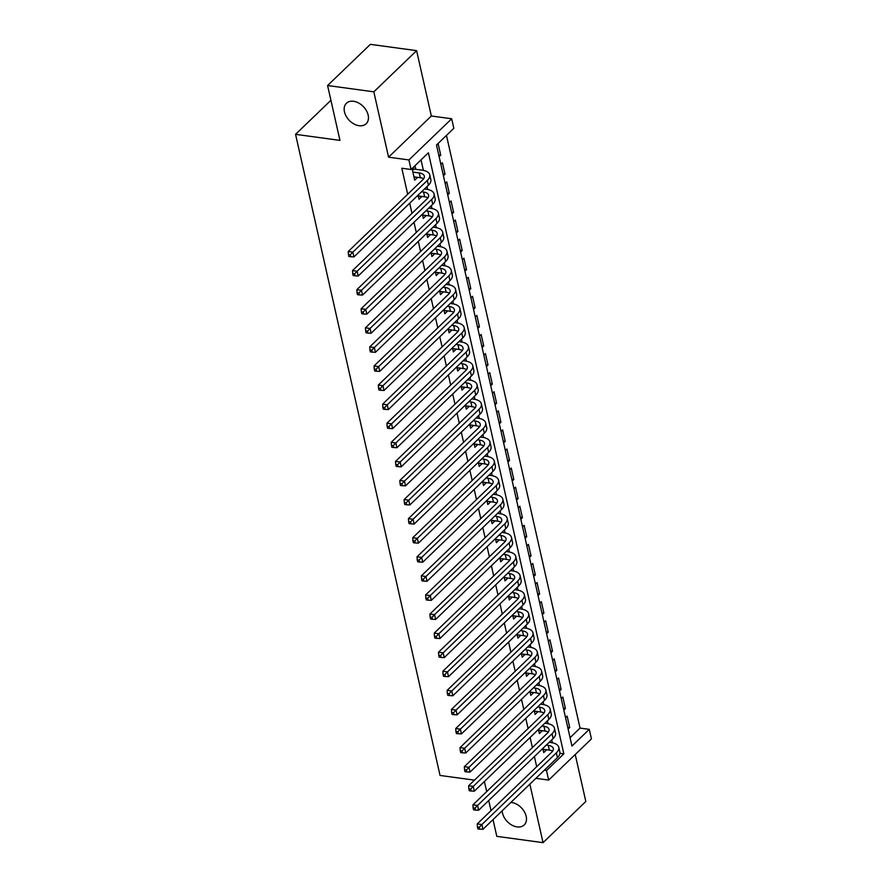 <?xml version="1.0" encoding="UTF-8"?>
<svg xmlns="http://www.w3.org/2000/svg" width="887" height="887" viewBox="0 0 887 887"><rect width="100%" height="100%" fill="white"/><g stroke="black" fill="none" stroke-linecap="round" stroke-linejoin="round"><path stroke-width="1.33" d="M510.89 802.413A14.225 9.846 46.1 0 1 511.577 802.48A14.225 9.846 46.1 0 1 524.45 811.904A14.225 9.846 46.1 0 1 524.206 824.943A14.225 9.846 46.1 0 1 517.088 826.906A14.225 9.846 46.1 0 1 502.186 810.785M353.558 101.273A14.225 9.846 46.1 0 1 366.42 110.698A14.225 9.846 46.1 0 1 366.176 123.736A14.225 9.846 46.1 0 1 359.058 125.699A14.225 9.846 46.1 0 1 346.196 116.275A14.225 9.846 46.1 0 1 346.44 103.236A14.225 9.846 46.1 0 1 353.558 101.273M589.29 729.347L591.441 738.893L548.665 780.072L546.514 770.526L563.855 753.839L428.399 152.797L411.069 169.495L408.918 159.948L451.683 118.769L453.834 128.316L436.493 145.002L571.949 746.045L589.29 729.347L580.043 728.094L446.471 135.401M493.028 819.61L496.798 836.352L543.044 842.65L585.819 801.471L575.231 754.493M474.478 780.139L440.041 775.449L295.559 134.336L339.954 140.39L327.591 85.529L370.367 44.35L416.613 50.648L373.837 91.827L388.573 157.176L408.918 159.948M388.573 157.176L431.337 115.997L416.613 50.648M431.337 115.997L451.683 118.769M327.591 85.529L373.837 91.827M542.777 748.484L543.709 752.619L546.592 749.77M538.487 729.402L539.407 733.538L542.29 730.688M534.185 710.321L535.116 714.456L537.988 711.607M529.883 691.239L530.814 695.375L533.686 692.525M525.581 672.169L526.512 676.293L529.384 673.444M521.279 653.087L522.21 657.212L525.093 654.362M516.977 634.005L517.908 638.13L520.791 635.292M512.686 614.924L513.606 619.048L516.489 616.21M508.384 595.842L509.315 599.967L512.187 597.128M504.082 576.761L505.013 580.885L507.885 578.047M499.78 557.679L500.712 561.804L503.583 558.965M495.478 538.597L496.41 542.733L499.292 539.884M491.176 519.516L492.108 523.652L494.99 520.802M486.885 500.434L487.817 504.57L490.688 501.72M482.583 481.353L483.515 485.488L486.386 482.639M478.281 462.271L479.213 466.407L482.084 463.557M473.98 443.201L474.911 447.325L477.783 444.476M469.678 424.119L470.609 428.244L473.492 425.394M465.376 405.037L466.307 409.162L469.19 406.324M461.085 385.956L462.016 390.08L464.888 387.242M456.783 366.874L457.714 370.999L460.586 368.16M452.481 347.793L453.412 351.917L456.284 349.079M448.179 328.711L449.11 332.836L451.982 329.997M443.877 309.63L444.808 313.765L447.691 310.916M439.586 290.548L440.506 294.684L443.389 291.834M435.284 271.466L436.216 275.602L439.087 272.752M430.982 252.385L431.914 256.52L434.785 253.671M426.68 233.314L427.612 237.439L430.483 234.589M422.378 214.233L423.31 218.357L426.192 215.508M418.076 195.151L419.008 199.276L421.89 196.437M438.721 154.881L440.717 155.158L438.145 143.705L436.548 145.235M443.023 173.963L445.019 174.24L442.436 162.787L440.85 164.317M447.325 193.044L449.321 193.322L446.738 181.868L445.152 183.398M451.627 212.126L453.623 212.392L451.039 200.95L449.454 202.48M455.918 231.208L457.925 231.474L455.341 220.031L453.745 221.562M460.22 250.289L462.216 250.555L459.643 239.113L458.047 240.643M464.522 269.371L466.518 269.637L463.945 258.195L462.349 259.725M468.824 288.452L470.82 288.718L468.236 277.276L466.651 278.806M473.126 307.523L475.122 307.8L472.538 296.347L470.953 297.888M477.417 326.604L479.423 326.882L476.84 315.428L475.244 316.969M481.719 345.686L483.725 345.963L481.142 334.51L479.545 336.051M486.021 364.768L488.016 365.045L485.444 353.591L483.847 355.122M490.323 383.849L492.318 384.126L489.746 372.673L488.149 374.203M494.624 402.931L496.62 403.208L494.037 391.755L492.451 393.285M498.926 422.012L500.922 422.29L498.339 410.836L496.753 412.366M503.217 441.094L505.224 441.36L502.641 429.918L501.044 431.448M507.519 460.176L509.526 460.442L506.943 448.999L505.346 450.529M511.821 479.257L513.817 479.523L511.245 468.081L509.648 469.611M516.123 498.339L518.119 498.605L515.547 487.163L513.95 488.693M520.425 517.42L522.421 517.686L519.837 506.244L518.252 507.774M524.727 536.491L526.723 536.768L524.139 525.315L522.554 526.856M529.018 555.572L531.025 555.85L528.441 544.396L526.845 545.937M533.32 574.654L535.327 574.931L532.743 563.478L531.147 565.019M537.622 593.736L539.618 594.013L537.045 582.559L535.449 584.089M541.924 612.817L543.919 613.094L541.336 601.641L539.751 603.171M546.226 631.899L548.221 632.176L545.638 620.723L544.053 622.253M550.528 650.98L552.523 651.246L549.94 639.804L548.343 641.334M554.818 670.062L556.825 670.328L554.242 658.886L552.645 660.416M559.12 689.144L561.116 689.41L558.544 677.967L556.947 679.497M563.422 708.225L565.418 708.491L562.846 697.049L561.249 698.579M570.064 737.696L580.043 728.094M439.132 156.689L440.717 155.158M443.433 175.77L445.019 174.24M447.724 194.852L449.321 193.322M452.026 213.933L453.623 212.392M456.328 233.015L457.925 231.474M460.63 252.096L462.216 250.555M464.932 271.167L466.518 269.637M469.234 290.249L470.82 288.718M473.525 309.33L475.122 307.8M477.827 328.412L479.423 326.882M482.129 347.493L483.725 345.963M486.431 366.575L488.016 365.045M490.733 385.657L492.318 384.126M495.024 404.738L496.62 403.208M499.326 423.82L500.922 422.29M503.628 442.901L505.224 441.36M507.929 461.983L509.526 460.442M512.231 481.064L513.817 479.523M516.533 500.135L518.119 498.605M520.824 519.217L522.421 517.686M525.126 538.298L526.723 536.768M529.428 557.38L531.025 555.85M533.73 576.461L535.327 574.931M538.032 595.543L539.618 594.013M542.334 614.624L543.919 613.094M546.625 633.706L548.221 632.176M550.927 652.788L552.523 651.246M555.229 671.869L556.825 670.328M559.531 690.951L561.116 689.41M563.833 710.021L565.418 708.491M565.551 717.661L567.137 716.131L569.72 727.573L568.123 729.103M411.069 169.495L401.811 168.231L407.687 194.275M409.705 203.212L411.989 213.346M413.996 222.293L416.28 232.427M418.298 241.375L420.582 251.509M422.6 260.456L424.884 270.59M426.902 279.538L429.186 289.672M431.204 298.62L433.488 308.754M435.495 317.701L437.779 327.835M439.797 336.783L442.081 346.917M444.099 355.864L446.383 365.998M448.401 374.946L450.685 385.08M452.703 394.028L454.987 404.162M457.005 413.098L459.289 423.243M461.295 432.18L463.579 442.314M465.597 451.261L467.881 461.395M469.899 470.343L472.183 480.477M474.201 489.424L476.485 499.558M478.503 508.506L480.787 518.64M482.805 527.588L485.089 537.722M487.096 546.669L489.38 556.803M491.398 565.751L493.682 575.885M495.7 584.832L497.984 594.966M500.002 603.914L502.286 614.048M504.304 622.996L506.588 633.13M508.606 642.066L510.879 652.2M512.897 661.148L515.181 671.282M517.199 680.229L519.483 690.363M521.501 699.311L523.785 709.445M525.803 718.392L528.087 728.526M530.104 737.474L532.388 747.608M534.395 756.556L536.679 766.69M552.401 742.807L551.736 739.858M548.099 723.725L547.445 720.776M543.809 704.644L543.143 701.695M539.507 685.562L538.841 682.624M535.205 666.481L534.539 663.543M530.903 647.399L530.238 644.461M526.601 628.318L525.936 625.379M522.299 609.236L521.645 606.298M518.008 590.154L517.343 587.216M513.706 571.073L513.041 568.135M509.404 552.002L508.739 549.053M505.102 532.921L504.437 529.971M500.8 513.839L500.135 510.89M496.498 494.758L495.844 491.808M492.207 475.676L491.542 472.727M487.905 456.594L487.24 453.656M483.603 437.513L482.938 434.575M479.302 418.431L478.636 415.493M475 399.35L474.334 396.411M470.698 380.268L470.043 377.33M466.407 361.186L465.742 358.248M462.105 342.105L461.44 339.167M457.803 323.034L457.138 320.085M453.501 303.953L452.836 301.003M449.199 284.871L448.545 281.922M444.908 265.79L444.243 262.84M440.606 246.708L439.941 243.77M436.304 227.626L435.639 224.688M432.002 208.545L431.337 205.607M427.7 189.463L427.035 186.525M423.398 170.382L421.037 159.893M415.77 169.306L415.016 165.969L412.133 168.752L414.717 180.194L417.589 177.356M330.929 100.298L295.559 134.336M529.861 784.141L543.044 842.65M535.903 778.331L548.665 780.072M544.319 770.226L546.514 770.526M486.708 791.581L484.38 781.491M491.01 810.663L488.726 800.529M559.897 753.296L563.855 753.839M413.974 176.923L417.6 177.411M567.724 727.307L569.72 727.573M418.276 196.005L421.902 196.493M422.578 215.075L426.203 215.574M426.869 234.157L430.505 234.656M431.171 253.238L434.796 253.737M435.473 272.32L439.098 272.819M439.775 291.402L443.4 291.901M444.077 310.483L447.702 310.982M448.378 329.565L452.004 330.064M452.669 348.646L456.306 349.134M456.971 367.728L460.597 368.216M461.273 386.81L464.899 387.297M465.575 405.891L469.201 406.379M469.877 424.973L473.503 425.461M474.168 444.043L477.805 444.542M478.47 463.125L482.107 463.624M482.772 482.206L486.398 482.705M487.074 501.288L490.699 501.787M491.376 520.37L495.001 520.869M495.678 539.451L499.303 539.95M499.969 558.533L503.605 559.032M504.271 577.614L507.896 578.102M508.573 596.696L512.198 597.184M512.874 615.778L516.5 616.265M517.176 634.859L520.802 635.347M521.478 653.941L525.104 654.429M525.769 673.011L529.406 673.51M530.071 692.093L533.697 692.592M534.373 711.174L537.999 711.673M538.675 730.256L542.301 730.755M542.977 749.338L546.603 749.837M413.963 176.857L420.338 177.722A11.121 5.289 167.3 0 1 423.642 178.742M412.887 172.089L419.263 172.954A11.121 5.289 167.3 0 1 424.33 176.081A11.121 5.289 167.3 0 1 422.733 179.784L348.236 251.509L352.86 252.141L427.357 180.405A16.676 7.928 -12.7 0 0 429.751 174.85A16.676 7.928 -12.7 0 0 422.157 170.171L413.907 169.051L412.51 170.404M412.533 168.353L413.907 169.051M350.287 254.824L348.436 254.58L348.868 256.487L350.72 256.731L350.287 254.824L352.86 252.141L353.935 256.908L428.432 185.183A16.676 7.928 -12.7 0 0 430.827 179.629L429.751 174.85M353.935 256.908L350.72 256.731M348.436 254.58L348.236 251.509M418.254 195.938L424.64 196.803A11.121 5.289 167.3 0 1 427.933 197.823M421.591 191.769L423.565 192.035A11.121 5.289 167.3 0 1 428.632 195.162A11.121 5.289 167.3 0 1 427.035 198.865L352.527 270.59L357.151 271.222L431.659 199.486A16.676 7.928 -12.7 0 0 434.053 193.931A16.676 7.928 -12.7 0 0 426.459 189.253L424.485 188.986M354.589 273.906L352.738 273.651L353.17 275.569L355.022 275.813L354.589 273.906L357.151 271.222L358.226 275.99L432.734 204.265A16.676 7.928 -12.7 0 0 435.129 198.71L434.053 193.931M358.226 275.99L355.022 275.813M352.738 273.651L352.527 270.59M422.556 215.02L428.942 215.885A11.121 5.289 167.3 0 1 432.235 216.905M425.893 210.851L427.867 211.117A11.121 5.289 167.3 0 1 432.934 214.233A11.121 5.289 167.3 0 1 431.337 217.947L356.829 289.672L361.452 290.304L435.96 218.568A16.676 7.928 -12.7 0 0 438.355 213.013A16.676 7.928 -12.7 0 0 430.76 208.334L428.787 208.068M358.891 292.987L357.04 292.732L357.472 294.639L359.324 294.894L358.891 292.987L361.452 290.304L362.528 295.072L437.036 223.347A16.676 7.928 -12.7 0 0 439.431 217.781L438.355 213.013M362.528 295.072L359.324 294.894M357.04 292.732L356.829 289.672M426.858 234.101L433.244 234.966A11.121 5.289 167.3 0 1 436.537 235.986M430.195 229.933L432.169 230.199A11.121 5.289 167.3 0 1 437.224 233.314A11.121 5.289 167.3 0 1 435.639 237.017L361.131 308.754L365.754 309.375L440.262 237.649A16.676 7.928 -12.7 0 0 442.657 232.095A16.676 7.928 -12.7 0 0 435.051 227.416L433.078 227.15M363.193 312.069L361.342 311.814L361.774 313.721L363.615 313.976L363.193 312.069L365.754 309.375L366.83 314.153L441.338 242.417A16.676 7.928 -12.7 0 0 443.722 236.862L442.657 232.095M366.83 314.153L363.615 313.976M361.342 311.814L361.131 308.754M431.16 253.183L437.546 254.048A11.121 5.289 167.3 0 1 440.839 255.057M434.497 249.014L436.471 249.28A11.121 5.289 167.3 0 1 441.526 252.396A11.121 5.289 167.3 0 1 439.93 256.099L365.433 327.835L370.056 328.456L444.564 256.731A16.676 7.928 -12.7 0 0 446.948 251.176A16.676 7.928 -12.7 0 0 439.353 246.497L437.38 246.231M367.484 331.15L365.644 330.895L366.065 332.802L367.917 333.057L367.484 331.15L370.056 328.456L371.132 333.235L445.629 261.499A16.676 7.928 -12.7 0 0 448.024 255.944L446.948 251.176M371.132 333.235L367.917 333.057M365.644 330.895L365.433 327.835M435.462 272.265L441.837 273.129A11.121 5.289 167.3 0 1 445.141 274.138M438.788 268.096L440.761 268.362A11.121 5.289 167.3 0 1 445.828 271.477A11.121 5.289 167.3 0 1 444.232 275.181L369.735 346.906L374.358 347.538L448.855 275.813A16.676 7.928 -12.7 0 0 451.25 270.258A16.676 7.928 -12.7 0 0 443.655 265.579L441.682 265.313M371.786 350.232L369.934 349.977L370.367 351.884L372.218 352.139L371.786 350.232L374.358 347.538L375.434 352.316L449.931 280.58A16.676 7.928 -12.7 0 0 452.326 275.025L451.25 270.258M375.434 352.316L372.218 352.139M369.934 349.977L369.735 346.906M439.764 291.346L446.139 292.211A11.121 5.289 167.3 0 1 449.432 293.22M443.09 287.166L445.063 287.443A11.121 5.289 167.3 0 1 450.13 290.559A11.121 5.289 167.3 0 1 448.534 294.262L374.037 365.987L378.66 366.619L453.157 294.894A16.676 7.928 -12.7 0 0 455.552 289.339A16.676 7.928 -12.7 0 0 447.957 284.66L445.984 284.383M376.088 369.314L374.236 369.059L374.669 370.966L376.52 371.221L376.088 369.314L378.66 366.619L379.736 371.387L454.233 299.662A16.676 7.928 -12.7 0 0 456.628 294.107L455.552 289.339M379.736 371.387L376.52 371.221M374.236 369.059L374.037 365.987M444.054 310.417L450.441 311.293A11.121 5.289 167.3 0 1 453.734 312.302M447.392 306.248L449.365 306.525A11.121 5.289 167.3 0 1 454.432 309.641A11.121 5.289 167.3 0 1 452.836 313.344L378.328 385.069L382.951 385.701L457.459 313.976A16.676 7.928 -12.7 0 0 459.854 308.421A16.676 7.928 -12.7 0 0 452.259 303.742L450.286 303.465M380.39 388.395L378.538 388.14L378.971 390.047L380.822 390.302L380.39 388.395L382.951 385.701L384.027 390.468L458.535 318.743A16.676 7.928 -12.7 0 0 460.93 313.189L459.854 308.421M384.027 390.468L380.822 390.302M378.538 388.14L378.328 385.069M448.356 329.498L454.743 330.374A11.121 5.289 167.3 0 1 458.036 331.383M451.694 325.329L453.667 325.596A11.121 5.289 167.3 0 1 458.734 328.722A11.121 5.289 167.3 0 1 457.138 332.425L382.63 404.15L387.253 404.782L461.761 333.057A16.676 7.928 -12.7 0 0 464.156 327.503A16.676 7.928 -12.7 0 0 456.561 322.824L454.576 322.546M384.692 407.477L382.84 407.222L383.273 409.129L385.113 409.384L384.692 407.477L387.253 404.782L388.329 409.55L462.837 337.825A16.676 7.928 -12.7 0 0 465.231 332.27L464.156 327.503M388.329 409.55L385.113 409.384M382.84 407.222L382.63 404.15M452.658 348.58L459.045 349.456A11.121 5.289 167.3 0 1 462.338 350.465M455.996 344.411L457.969 344.677A11.121 5.289 167.3 0 1 463.025 347.804A11.121 5.289 167.3 0 1 461.44 351.507L386.932 423.232L391.555 423.864L466.063 352.139A16.676 7.928 -12.7 0 0 468.447 346.584A16.676 7.928 -12.7 0 0 460.852 341.894L458.878 341.628M388.994 426.547L387.142 426.303L387.564 428.21L389.415 428.465L388.994 426.547L391.555 423.864L392.631 428.632L467.139 356.907A16.676 7.928 -12.7 0 0 469.522 351.352L468.447 346.584M392.631 428.632L389.415 428.465M387.142 426.303L386.932 423.232M456.96 367.661L463.336 368.537A11.121 5.289 167.3 0 1 466.64 369.546M460.286 363.493L462.271 363.759A11.121 5.289 167.3 0 1 467.327 366.885A11.121 5.289 167.3 0 1 465.73 370.589L391.234 442.314L395.857 442.946L470.354 371.221A16.676 7.928 -12.7 0 0 472.749 365.666A16.676 7.928 -12.7 0 0 465.154 360.976L463.18 360.71M393.285 445.629L391.444 445.385L391.866 447.292L393.717 447.536L393.285 445.629L395.857 442.946L396.932 447.713L471.429 375.988A16.676 7.928 -12.7 0 0 473.824 370.433L472.749 365.666M396.932 447.713L393.717 447.536M391.444 445.385L391.234 442.314M461.262 386.743L467.637 387.608A11.121 5.289 167.3 0 1 470.942 388.628M464.588 382.574L466.562 382.84A11.121 5.289 167.3 0 1 471.629 385.967A11.121 5.289 167.3 0 1 470.032 389.67L395.535 461.395L400.159 462.027L474.656 390.302A16.676 7.928 -12.7 0 0 477.051 384.747A16.676 7.928 -12.7 0 0 469.456 380.057L467.482 379.791M397.587 464.71L395.735 464.466L396.167 466.374L398.019 466.617L397.587 464.71L400.159 462.027L401.234 466.795L475.731 395.07A16.676 7.928 -12.7 0 0 478.126 389.515L477.051 384.747M401.234 466.795L398.019 466.617M395.735 464.466L395.535 461.395M465.564 405.825L471.939 406.689A11.121 5.289 167.3 0 1 475.232 407.71M468.89 401.656L470.864 401.922A11.121 5.289 167.3 0 1 475.931 405.049A11.121 5.289 167.3 0 1 474.334 408.752L399.826 480.477L404.461 481.109L478.958 409.373A16.676 7.928 -12.7 0 0 481.353 403.818A16.676 7.928 -12.7 0 0 473.758 399.139L471.784 398.873M401.889 483.792L400.037 483.537L400.469 485.455L402.321 485.699L401.889 483.792L404.461 481.109L405.536 485.876L480.033 414.151A16.676 7.928 -12.7 0 0 482.428 408.597L481.353 403.818M405.536 485.876L402.321 485.699M400.037 483.537L399.826 480.477M469.855 424.906L476.241 425.771A11.121 5.289 167.3 0 1 479.534 426.791M473.192 420.737L475.166 421.003A11.121 5.289 167.3 0 1 480.233 424.13A11.121 5.289 167.3 0 1 478.636 427.833L404.128 499.558L408.752 500.19L483.26 428.454A16.676 7.928 -12.7 0 0 485.655 422.899A16.676 7.928 -12.7 0 0 478.06 418.22L476.086 417.954M406.191 502.874L404.339 502.619L404.771 504.537L406.623 504.781L406.191 502.874L408.752 500.19L409.827 504.958L484.335 433.233A16.676 7.928 -12.7 0 0 486.73 427.678L485.655 422.899M409.827 504.958L406.623 504.781M404.339 502.619L404.128 499.558M474.157 443.988L480.543 444.853A11.121 5.289 167.3 0 1 483.836 445.873M477.494 439.819L479.468 440.085A11.121 5.289 167.3 0 1 484.535 443.201A11.121 5.289 167.3 0 1 482.938 446.904L408.43 518.64L413.054 519.272L487.562 447.536A16.676 7.928 -12.7 0 0 489.957 441.981A16.676 7.928 -12.7 0 0 482.351 437.302L480.377 437.036M410.493 521.955L408.641 521.7L409.073 523.607L410.914 523.862L410.493 521.955L413.054 519.272L414.129 524.04L488.637 452.315A16.676 7.928 -12.7 0 0 491.032 446.749L489.957 441.981M414.129 524.04L410.914 523.862M408.641 521.7L408.43 518.64M478.459 463.069L484.845 463.934A11.121 5.289 167.3 0 1 488.138 464.943M481.796 458.901L483.77 459.167A11.121 5.289 167.3 0 1 488.826 462.282A11.121 5.289 167.3 0 1 487.229 465.985L412.732 537.722L417.356 538.342L491.864 466.617A16.676 7.928 -12.7 0 0 494.247 461.063A16.676 7.928 -12.7 0 0 486.653 456.384L484.679 456.118M414.783 541.037L412.943 540.782L413.364 542.689L415.216 542.944L414.783 541.037L417.356 538.342L418.431 543.121L492.939 471.385A16.676 7.928 -12.7 0 0 495.323 465.83L494.247 461.063M418.431 543.121L415.216 542.944M412.943 540.782L412.732 537.722M482.761 482.151L489.136 483.016A11.121 5.289 167.3 0 1 492.44 484.025M486.087 477.982L488.061 478.248A11.121 5.289 167.3 0 1 493.128 481.364A11.121 5.289 167.3 0 1 491.531 485.067L417.034 556.803L421.658 557.424L496.155 485.699A16.676 7.928 -12.7 0 0 498.549 480.144A16.676 7.928 -12.7 0 0 490.954 475.465L488.981 475.199M419.085 560.118L417.234 559.863L417.666 561.77L419.518 562.025L419.085 560.118L421.658 557.424L422.733 562.203L497.23 490.467A16.676 7.928 -12.7 0 0 499.625 484.912L498.549 480.144M422.733 562.203L419.518 562.025M417.234 559.863L417.034 556.803M487.063 501.233L493.438 502.097A11.121 5.289 167.3 0 1 496.742 503.106M490.389 497.053L492.363 497.33A11.121 5.289 167.3 0 1 497.43 500.445A11.121 5.289 167.3 0 1 495.833 504.149L421.336 575.874L425.96 576.506L500.456 504.781A16.676 7.928 -12.7 0 0 502.851 499.226A16.676 7.928 -12.7 0 0 495.256 494.547L493.283 494.281M423.387 579.2L421.536 578.945L421.968 580.852L423.82 581.107L423.387 579.2L425.96 576.506L427.035 581.284L501.532 509.548A16.676 7.928 -12.7 0 0 503.927 503.993L502.851 499.226M427.035 581.284L423.82 581.107M421.536 578.945L421.336 575.874M491.354 520.303L497.74 521.179A11.121 5.289 167.3 0 1 501.033 522.188M494.691 516.134L496.665 516.411A11.121 5.289 167.3 0 1 501.732 519.527A11.121 5.289 167.3 0 1 500.135 523.23L425.627 594.955L430.262 595.587L504.758 523.862A16.676 7.928 -12.7 0 0 507.153 518.307A16.676 7.928 -12.7 0 0 499.558 513.628L497.585 513.351M427.689 598.281L425.838 598.026L426.27 599.934L428.122 600.189L427.689 598.281L430.262 595.587L431.326 600.355L505.834 528.63A16.676 7.928 -12.7 0 0 508.229 523.075L507.153 518.307M431.326 600.355L428.122 600.189M425.838 598.026L425.627 594.955M495.656 539.385L502.042 540.261A11.121 5.289 167.3 0 1 505.335 541.27M498.993 535.216L500.967 535.493A11.121 5.289 167.3 0 1 506.033 538.609A11.121 5.289 167.3 0 1 504.437 542.312L429.929 614.037L434.552 614.669L509.06 542.944A16.676 7.928 -12.7 0 0 511.455 537.389A16.676 7.928 -12.7 0 0 503.86 532.71L501.887 532.433M431.991 617.363L430.14 617.108L430.572 619.015L432.424 619.27L431.991 617.363L434.552 614.669L435.628 619.436L510.136 547.711A16.676 7.928 -12.7 0 0 512.531 542.157L511.455 537.389M435.628 619.436L432.424 619.27M430.14 617.108L429.929 614.037M499.958 558.466L506.344 559.342A11.121 5.289 167.3 0 1 509.637 560.351M503.295 554.297L505.268 554.563A11.121 5.289 167.3 0 1 510.335 557.69A11.121 5.289 167.3 0 1 508.739 561.393L434.231 633.118L438.854 633.75L513.362 562.025A16.676 7.928 -12.7 0 0 515.757 556.471A16.676 7.928 -12.7 0 0 508.151 551.792L506.178 551.514M436.293 636.445L434.442 636.19L434.874 638.097L436.714 638.352L436.293 636.445L438.854 633.75L439.93 638.518L514.438 566.793A16.676 7.928 -12.7 0 0 516.822 561.238L515.757 556.471M439.93 638.518L436.714 638.352M434.442 636.19L434.231 633.118M504.259 577.548L510.646 578.424A11.121 5.289 167.3 0 1 513.939 579.433M507.597 573.379L509.57 573.645A11.121 5.289 167.3 0 1 514.626 576.772A11.121 5.289 167.3 0 1 513.03 580.475L438.533 652.2L443.156 652.832L517.664 581.107A16.676 7.928 -12.7 0 0 520.048 575.552A16.676 7.928 -12.7 0 0 512.453 570.862L510.48 570.596M440.584 655.515L438.743 655.271L439.165 657.178L441.016 657.433L440.584 655.515L443.156 652.832L444.232 657.6L518.729 585.875A16.676 7.928 -12.7 0 0 521.124 580.32L520.048 575.552M444.232 657.6L441.016 657.433M438.743 655.271L438.533 652.2M508.561 596.629L514.937 597.505A11.121 5.289 167.3 0 1 518.241 598.514M511.888 592.461L513.861 592.727A11.121 5.289 167.3 0 1 518.928 595.853A11.121 5.289 167.3 0 1 517.332 599.557L442.835 671.282L447.458 671.914L521.955 600.189A16.676 7.928 -12.7 0 0 524.35 594.634A16.676 7.928 -12.7 0 0 516.755 589.944L514.782 589.678M444.886 674.597L443.034 674.353L443.467 676.26L445.318 676.504L444.886 674.597L447.458 671.914L448.534 676.681L523.031 604.956A16.676 7.928 -12.7 0 0 525.426 599.401L524.35 594.634M448.534 676.681L445.318 676.504M443.034 674.353L442.835 671.282M512.863 615.711L519.239 616.576A11.121 5.289 167.3 0 1 522.543 617.596M516.19 611.542L518.163 611.808A11.121 5.289 167.3 0 1 523.23 614.935A11.121 5.289 167.3 0 1 521.634 618.638L447.137 690.363L451.76 690.995L526.257 619.27A16.676 7.928 -12.7 0 0 528.652 613.704A16.676 7.928 -12.7 0 0 521.057 609.025L519.083 608.759M449.188 693.678L447.336 693.434L447.769 695.341L449.62 695.585L449.188 693.678L451.76 690.995L452.836 695.763L527.333 624.038A16.676 7.928 -12.7 0 0 529.727 618.483L528.652 613.704M452.836 695.763L449.62 695.585M447.336 693.434L447.137 690.363M517.154 634.793L523.541 635.657A11.121 5.289 167.3 0 1 526.834 636.678M520.492 630.624L522.465 630.89A11.121 5.289 167.3 0 1 527.532 634.017A11.121 5.289 167.3 0 1 525.936 637.72L451.428 709.445L456.051 710.077L530.559 638.341A16.676 7.928 -12.7 0 0 532.954 632.786A16.676 7.928 -12.7 0 0 525.359 628.107L523.385 627.841M453.49 712.76L451.638 712.505L452.071 714.423L453.922 714.667L453.49 712.76L456.051 710.077L457.127 714.844L531.635 643.119A16.676 7.928 -12.7 0 0 534.029 637.565L532.954 632.786M457.127 714.844L453.922 714.667M451.638 712.505L451.428 709.445M521.456 653.874L527.843 654.739A11.121 5.289 167.3 0 1 531.136 655.759M524.794 649.705L526.767 649.971A11.121 5.289 167.3 0 1 531.834 653.098A11.121 5.289 167.3 0 1 530.238 656.801L455.73 728.526L460.353 729.158L534.861 657.422A16.676 7.928 -12.7 0 0 537.256 651.867A16.676 7.928 -12.7 0 0 529.661 647.188L527.676 646.922M457.792 731.842L455.94 731.587L456.373 733.494L458.213 733.749L457.792 731.842L460.353 729.158L461.428 733.926L535.936 662.201A16.676 7.928 -12.7 0 0 538.331 656.646L537.256 651.867M461.428 733.926L458.213 733.749M455.94 731.587L455.73 728.526M525.758 672.956L532.145 673.821A11.121 5.289 167.3 0 1 535.438 674.841M529.095 668.787L531.069 669.053A11.121 5.289 167.3 0 1 536.125 672.169A11.121 5.289 167.3 0 1 534.539 675.872L460.031 747.608L464.655 748.24L539.163 676.504A16.676 7.928 -12.7 0 0 541.547 670.949A16.676 7.928 -12.7 0 0 533.952 666.27L531.978 666.004M462.094 750.923L460.242 750.668L460.663 752.575L462.515 752.83L462.094 750.923L464.655 748.24L465.73 753.008L540.238 681.271A16.676 7.928 -12.7 0 0 542.622 675.717L541.547 670.949M465.73 753.008L462.515 752.83M460.242 750.668L460.031 747.608M530.06 692.037L536.435 692.902A11.121 5.289 167.3 0 1 539.74 693.911M533.386 687.868L535.371 688.135A11.121 5.289 167.3 0 1 540.427 691.25A11.121 5.289 167.3 0 1 538.83 694.953L464.333 766.69L468.957 767.31L543.454 695.585A16.676 7.928 -12.7 0 0 545.849 690.031A16.676 7.928 -12.7 0 0 538.254 685.352L536.28 685.086M466.385 770.005L464.544 769.75L464.965 771.657L466.817 771.912L466.385 770.005L468.957 767.31L470.032 772.089L544.529 700.353A16.676 7.928 -12.7 0 0 546.924 694.798L545.849 690.031M470.032 772.089L466.817 771.912M464.544 769.75L464.333 766.69M534.362 711.119L540.737 711.984A11.121 5.289 167.3 0 1 544.041 712.993M537.688 706.95L539.662 707.216A11.121 5.289 167.3 0 1 544.729 710.332A11.121 5.289 167.3 0 1 543.132 714.035L468.635 785.771L473.259 786.392L547.756 714.667A16.676 7.928 -12.7 0 0 550.151 709.112A16.676 7.928 -12.7 0 0 542.556 704.433L540.582 704.167M470.687 789.086L468.835 788.831L469.267 790.738L471.119 790.993L470.687 789.086L473.259 786.392L474.334 791.171L548.831 719.435A16.676 7.928 -12.7 0 0 551.226 713.88L550.151 709.112M474.334 791.171L471.119 790.993M468.835 788.831L468.635 785.771M538.664 730.201L545.039 731.065A11.121 5.289 167.3 0 1 548.332 732.074M541.99 726.021L543.964 726.298A11.121 5.289 167.3 0 1 549.031 729.413A11.121 5.289 167.3 0 1 547.434 733.117L472.937 804.842L477.561 805.474L552.058 733.749A16.676 7.928 -12.7 0 0 554.453 728.194A16.676 7.928 -12.7 0 0 546.858 723.515L544.884 723.249M474.988 808.168L473.137 807.913L473.569 809.82L475.421 810.075L474.988 808.168L477.561 805.474L478.636 810.241L553.133 738.516A16.676 7.928 -12.7 0 0 555.528 732.961L554.453 728.194M478.636 810.241L475.421 810.075M473.137 807.913L472.937 804.842M542.955 749.271L549.341 750.147A11.121 5.289 167.3 0 1 552.634 751.156M546.292 745.102L548.266 745.379A11.121 5.289 167.3 0 1 553.333 748.495A11.121 5.289 167.3 0 1 551.736 752.198L477.228 823.923L481.852 824.555L556.36 752.83A16.676 7.928 -12.7 0 0 558.755 747.275A16.676 7.928 -12.7 0 0 551.16 742.596L549.186 742.319M479.29 827.249L477.439 826.994L477.871 828.901L479.723 829.157L479.29 827.249L481.852 824.555L482.927 829.323L557.435 757.598A16.676 7.928 -12.7 0 0 559.83 752.043L558.755 747.275M482.927 829.323L479.723 829.157M477.439 826.994L477.228 823.923M419.263 172.954L420.338 177.722M427.357 180.405L428.432 185.183M423.565 192.035L424.64 196.803M431.659 199.486L432.734 204.265M427.867 211.117L428.942 215.885M435.96 218.568L437.036 223.347M432.169 230.199L433.244 234.966M440.262 237.649L441.338 242.417M436.471 249.28L437.546 254.048M444.564 256.731L445.629 261.499M440.761 268.362L441.837 273.129M448.855 275.813L449.931 280.58M445.063 287.443L446.139 292.211M453.157 294.894L454.233 299.662M449.365 306.525L450.441 311.293M457.459 313.976L458.535 318.743M453.667 325.596L454.743 330.374M461.761 333.057L462.837 337.825M457.969 344.677L459.045 349.456M466.063 352.139L467.139 356.907M462.271 363.759L463.336 368.537M470.354 371.221L471.429 375.988M466.562 382.84L467.637 387.608M474.656 390.302L475.731 395.07M470.864 401.922L471.939 406.689M478.958 409.373L480.033 414.151M475.166 421.003L476.241 425.771M483.26 428.454L484.335 433.233M479.468 440.085L480.543 444.853M487.562 447.536L488.637 452.315M483.77 459.167L484.845 463.934M491.864 466.617L492.939 471.385M488.061 478.248L489.136 483.016M496.155 485.699L497.23 490.467M492.363 497.33L493.438 502.097M500.456 504.781L501.532 509.548M496.665 516.411L497.74 521.179M504.758 523.862L505.834 528.63M500.967 535.493L502.042 540.261M509.06 542.944L510.136 547.711M505.268 554.563L506.344 559.342M513.362 562.025L514.438 566.793M509.57 573.645L510.646 578.424M517.664 581.107L518.729 585.875M513.861 592.727L514.937 597.505M521.955 600.189L523.031 604.956M518.163 611.808L519.239 616.576M526.257 619.27L527.333 624.038M522.465 630.89L523.541 635.657M530.559 638.341L531.635 643.119M526.767 649.971L527.843 654.739M534.861 657.422L535.936 662.201M531.069 669.053L532.145 673.821M539.163 676.504L540.238 681.271M535.371 688.135L536.435 692.902M543.454 695.585L544.529 700.353M539.662 707.216L540.737 711.984M547.756 714.667L548.831 719.435M543.964 726.298L545.039 731.065M552.058 733.749L553.133 738.516M548.266 745.379L549.341 750.147M556.36 752.83L557.435 757.598"/></g></svg>
